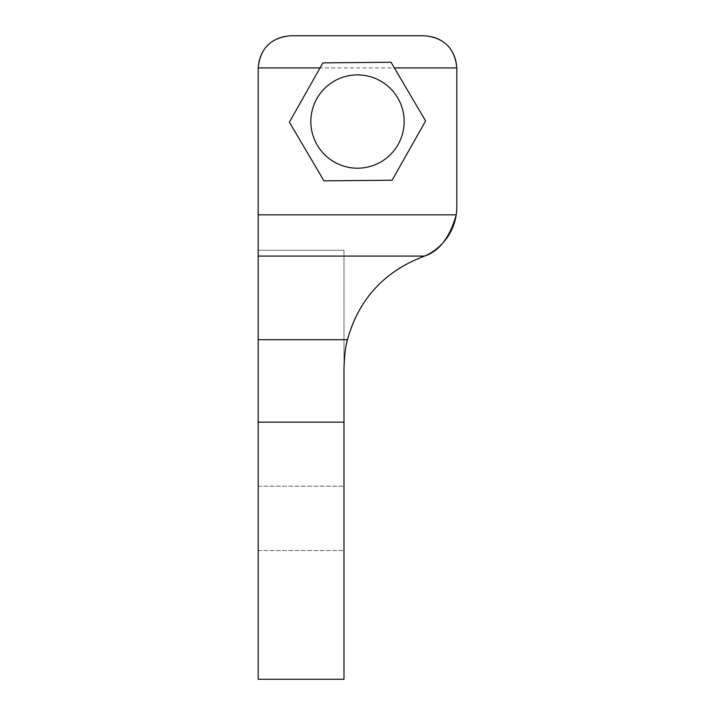 <?xml version="1.0" encoding="UTF-8"?>
<svg xmlns="http://www.w3.org/2000/svg" width="715" height="715" viewBox="0 0 715 715"><rect width="100%" height="100%" fill="white"/><g stroke="black" fill="none" stroke-linecap="round" stroke-linejoin="round"><path stroke-width="0.54" stroke-dasharray="3.58 2.68" d="M258.187 214.84L456.224 214.84A53.625 53.625 0 0 0 456.814 206.894A53.625 53.625 0 0 1 456.224 214.84C449.878 237.434 439.314 251.18 424.54 256.086A53.625 53.625 0 0 1 421.555 257.275L424.54 256.086L258.187 256.086L258.187 339.688L347.463 339.688C358.555 299.987 383.249 272.513 421.555 257.275A117.975 117.975 0 0 0 347.463 339.688C345.703 344.988 344.541 354.461 343.987 368.109L343.987 250.25L258.187 250.25L343.987 250.25L343.987 368.109A117.975 117.975 0 0 1 421.555 257.275A53.625 53.625 0 0 0 456.814 206.894L456.814 67.925A32.175 32.175 0 0 0 424.639 35.75A32.175 32.175 0 0 1 456.814 67.925L258.187 67.925A32.175 32.175 0 0 1 290.362 35.75A32.175 32.175 0 0 0 258.187 67.925L258.187 256.086M346.578 343.513A117.975 117.975 0 0 0 343.987 368.109L343.987 679.25L258.187 679.25L258.187 339.688M357.5 168.204A46.654 46.654 0 0 1 317.094 98.223A46.654 46.654 0 0 1 397.906 98.223A46.654 46.654 0 0 1 357.5 168.204A46.654 46.654 0 0 0 397.906 98.223A46.654 46.654 0 0 0 317.094 98.223A46.654 46.654 0 0 0 357.5 168.204A46.654 46.654 0 0 0 397.906 98.223A46.654 46.654 0 0 0 317.094 98.223A46.654 46.654 0 0 0 357.5 168.204M290.362 35.75L424.639 35.75L290.362 35.75M456.814 206.894L456.814 67.925M394.367 67.925L425.613 120.942L392.088 180.234L323.975 180.841L289.387 122.158L320.061 67.925M258.187 518.375L258.187 550.55L258.187 518.375M343.987 518.375L343.987 550.55L343.987 518.375M258.187 422.172L343.987 422.172M258.187 550.55L343.987 550.55L258.187 550.55M258.187 486.2L343.987 486.2L258.187 486.2"/><path stroke-width="1.07" d="M258.187 339.688L347.463 339.688C345.703 344.988 344.541 354.461 343.987 368.109L343.987 679.25L258.187 679.25L258.187 67.925C260.135 48.423 270.86 37.698 290.362 35.75C270.86 37.698 260.135 48.423 258.187 67.925L320.061 67.925L322.912 62.866L391.025 62.259L425.613 120.942L392.088 180.234L323.975 180.841L289.387 122.158L322.912 62.866L391.025 62.259L394.367 67.925L456.814 67.925C454.865 48.423 444.14 37.698 424.639 35.75L290.362 35.75L424.639 35.75C444.14 37.698 454.865 48.423 456.814 67.925L456.814 206.894A53.625 53.625 0 0 1 424.54 256.086L421.555 257.275C383.249 272.513 358.555 299.987 347.463 339.688A117.975 117.975 0 0 0 346.578 343.513M258.187 214.84L456.224 214.84C449.878 237.434 439.314 251.18 424.54 256.086L258.187 256.086M456.814 67.925L456.814 206.894M357.5 168.204A46.654 46.654 0 0 0 397.906 98.223A46.654 46.654 0 0 0 317.094 98.223A46.654 46.654 0 0 0 357.5 168.204M258.187 422.172L343.987 422.172"/></g></svg>
